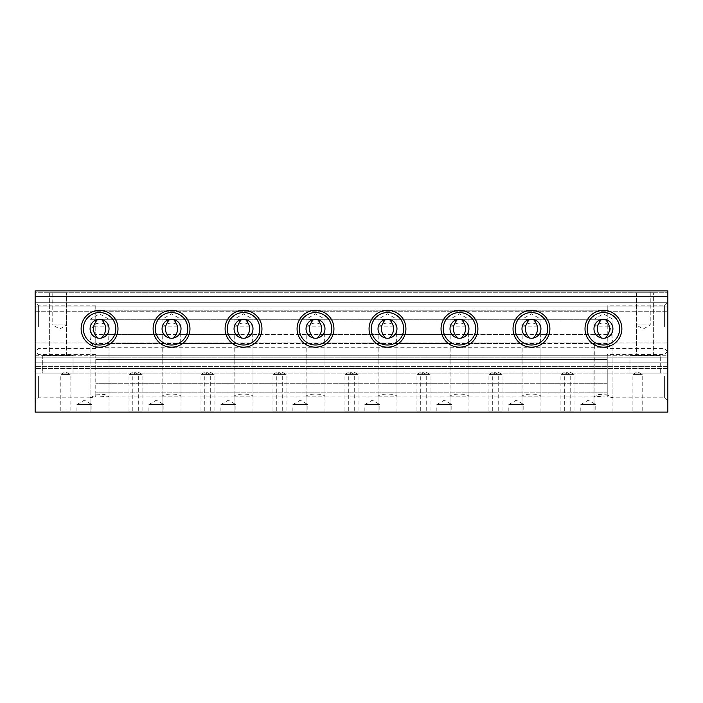 <?xml version="1.0" encoding="UTF-8"?>
<svg xmlns="http://www.w3.org/2000/svg" width="703" height="703" viewBox="0 0 703 703"><rect width="100%" height="100%" fill="white"/><g stroke="black" fill="none" stroke-linecap="round" stroke-linejoin="round"><path stroke-width="0.53" stroke-dasharray="3.52 2.64" d="M90.081 342.352L95.766 347.563L95.766 319.294L95.766 325.744L92.691 326.877L90.081 342.352L90.081 412.116L109.027 412.116L90.081 412.116L109.027 412.116L90.081 412.116L109.027 412.116L90.081 412.116L90.081 397.722L95.766 396.72L95.766 395.824L109.027 396.879L104.817 394.532L95.766 394.084L95.766 392.792L95.766 395.824M90.089 397.722L95.766 395.051L95.766 394.084M607.234 395.051L607.234 394.084L598.174 394.532L593.973 396.879L607.234 395.824L607.234 396.72L607.234 354.444L607.234 395.051L612.911 397.722L607.234 396.72M607.234 347.563L612.919 342.352L610.309 326.877L607.234 325.744L607.234 305.19L607.234 346.684C600.784 347.625 596.495 346.579 594.351 343.547L593.973 412.116L612.919 412.116L593.973 412.116L612.919 412.116L593.973 412.116L612.919 412.116L593.973 412.116L593.973 396.879M521.986 396.879L540.932 396.879C541.574 393.188 521.362 393.188 521.986 396.879L521.986 412.116L540.932 412.116L521.986 412.116L522.18 326.877L540.739 326.877L540.554 343.547C539.245 348.178 523.7 348.187 522.364 343.547L521.986 340.727M450.008 396.879L468.945 396.879C469.595 393.188 449.375 393.188 450.008 396.879L450.008 412.116L468.945 412.116L450.008 412.116L450.192 326.877L468.752 326.877L468.567 343.547C467.258 348.178 451.713 348.187 450.386 343.547L450.008 340.727M378.021 396.879L396.967 396.879C397.608 393.188 377.388 393.188 378.021 396.879L378.021 412.116L396.967 412.116L378.021 412.116L378.214 326.877L396.773 326.877L396.589 343.547C395.271 348.178 379.725 348.187 378.399 343.547L378.021 340.727M306.033 396.879L324.979 396.879C325.621 393.188 305.41 393.188 306.033 396.879L306.033 412.116L324.979 412.116L306.033 412.116L306.227 326.877L324.786 326.877L324.601 343.547C323.292 348.178 307.747 348.187 306.411 343.547L306.033 340.727M234.055 396.879L252.992 396.879C253.642 393.188 233.422 393.188 234.055 396.879L234.055 412.116L252.992 412.116L234.055 412.116L234.248 326.877L252.808 326.877L252.614 343.547C251.305 348.178 235.76 348.187 234.433 343.547L234.055 340.727M162.068 396.879L181.014 396.879C181.655 393.188 161.435 393.188 162.068 396.879L162.068 412.116L181.014 412.116L162.068 412.116L162.261 326.877L180.82 326.877L180.636 343.547C179.318 348.178 163.781 348.187 162.446 343.547L162.068 340.727M162.261 334.452L108.833 334.452L108.649 343.547C106.522 346.579 102.234 347.616 95.766 346.684M108.833 334.452L108.833 326.877L92.691 326.877M95.766 323.855C100.38 322.22 104.738 323.231 108.833 326.877M593.973 340.727L594.167 326.877L610.309 326.877M607.234 325.744L607.234 323.855C602.656 322.211 598.297 323.222 594.167 326.877M521.986 412.116L540.932 412.116L521.986 412.116L540.932 412.116L521.986 412.116L521.986 319.294L529.456 319.514A9.473 9.473 0 0 0 529.456 338.029L533.463 338.029A9.473 9.473 0 0 0 533.463 319.514L521.986 319.294L531.459 313.828L540.932 319.294L540.932 396.879M522.18 326.877C528.392 321.833 534.579 321.833 540.739 326.877M450.008 412.116L468.945 412.116L450.008 412.116L468.945 412.116L450.008 412.116L450.008 319.294L457.468 319.514A9.473 9.473 0 0 0 457.468 338.029L461.484 338.029A9.473 9.473 0 0 0 461.484 319.514L450.008 319.294L459.472 313.828L468.945 319.294L468.945 396.879M450.192 326.877C456.414 321.833 462.6 321.833 468.752 326.877M378.021 412.116L396.967 412.116L378.021 412.116L396.967 412.116L378.021 412.116L378.021 319.294L385.49 319.514A9.473 9.473 0 0 0 385.49 338.029L389.497 338.029A9.473 9.473 0 0 0 389.497 319.514L378.021 319.294L387.494 313.828L396.967 319.294L396.967 396.879M378.214 326.877C384.427 321.833 390.613 321.833 396.773 326.877M306.033 412.116L324.979 412.116L306.033 412.116L324.979 412.116L306.033 412.116L306.033 319.294L313.503 319.514A9.473 9.473 0 0 0 313.503 338.029L317.51 338.029A9.473 9.473 0 0 0 317.51 319.514L306.033 319.294L315.506 313.828L324.979 319.294L324.979 396.879M306.227 326.877C312.448 321.833 318.635 321.833 324.786 326.877M234.055 412.116L252.992 412.116L234.055 412.116L252.992 412.116L234.055 412.116L234.055 319.294L241.516 319.514A9.473 9.473 0 0 0 241.516 338.029L245.532 338.029A9.473 9.473 0 0 0 245.532 319.514L234.055 319.294L243.528 313.828L252.992 319.294L252.992 396.879M234.248 326.877C240.461 321.833 246.648 321.833 252.808 326.877M162.068 412.116L181.014 412.116L162.068 412.116L181.014 412.116L162.068 412.116L162.068 319.294L169.537 319.514A9.473 9.473 0 0 0 169.537 338.029L173.544 338.029A9.473 9.473 0 0 0 173.544 319.514L162.068 319.294L171.541 313.828L181.014 319.294L181.014 396.879M162.261 326.877C168.474 321.833 174.66 321.833 180.82 326.877M664.607 326.877L664.607 305.19L664.607 326.877M607.234 346.684L607.234 323.855M605.45 338.029A9.473 9.473 0 0 0 605.45 319.514L601.443 319.514A9.473 9.473 0 0 0 601.443 338.029L605.45 338.029M603.446 319.294L593.973 319.294L603.446 319.294M664.607 376.123L664.607 397.81L664.607 376.123M607.234 394.084L607.234 395.824M607.234 368.548L607.234 383.706L607.234 359.453L607.234 368.548L95.766 368.548L95.766 355.287L95.766 392.792L95.766 368.548L607.234 368.548M607.234 359.453L607.234 355.287L607.234 359.453L95.766 359.453L607.234 359.453M97.55 319.514L101.557 319.514A9.473 9.473 0 0 1 101.557 338.029L97.55 338.029A9.473 9.473 0 0 1 97.55 319.514M99.554 319.294L90.081 319.294L99.554 319.294M90.081 412.116L90.081 319.294L99.554 313.828L109.027 319.294L109.027 396.879M95.766 396.72L95.766 395.051M38.393 376.123L38.393 397.81L38.393 376.123M95.766 319.294L95.766 306.033L95.766 319.294L607.234 319.294L95.766 319.294M95.766 325.744L95.766 347.563M38.393 326.877L38.393 305.19L38.393 326.877M35.15 355.287L667.85 355.287L667.85 368.548L35.15 368.548L667.85 368.548L667.85 366.658L35.15 366.658L667.85 366.658L667.85 373.091L35.15 373.091L667.85 373.091L667.85 412.116L35.15 412.116L35.15 342.027L35.15 343.925L667.85 343.925L667.85 290.884L667.85 302.246L667.85 290.884L667.85 296.569L667.85 290.884L35.15 290.884L667.85 290.884L35.15 290.884L35.15 292.773L667.85 292.773L35.15 292.773L35.15 290.884L667.85 290.884L35.15 290.884L35.15 292.773L667.85 292.773L35.15 292.773L35.15 290.884L667.85 290.884L35.15 290.884L35.15 296.569L667.85 296.569L35.15 296.569L35.15 290.884L667.85 290.884L35.15 290.884L35.15 302.246L667.85 302.246L35.15 302.246L35.15 290.884L667.85 290.884L35.15 290.884L35.15 296.569L667.85 296.569M35.15 296.569L35.15 343.925L667.85 343.925L667.85 342.027L667.85 355.287M636.593 292.773L653.641 292.773L636.593 292.773L653.641 292.773L636.593 292.773L636.593 355.665L653.641 355.665L636.593 355.665L653.641 355.665L636.593 355.665L636.593 292.773M49.359 292.773L66.407 292.773L49.359 292.773L66.407 292.773L49.359 292.773L49.359 355.665L66.407 355.665L49.359 355.665L66.407 355.665L49.359 355.665L49.359 292.773M636.215 290.884L650.231 290.884L636.215 290.884L636.215 324.979L650.231 324.979L636.215 324.979L643.227 329.03L650.231 324.979L650.231 290.884M52.769 290.884L66.785 290.884L52.769 290.884L52.769 324.979L66.785 324.979L52.769 324.979L59.773 329.03L66.785 324.979L66.785 290.884M275.725 412.116L287.096 412.116L275.725 412.116L276.754 411.097L286.068 411.097L276.754 411.097L276.754 374.4L286.068 374.4L276.754 374.4L281.411 371.711L286.068 374.4L286.068 411.097L287.096 412.116M343.925 412.116L355.287 412.116L343.925 412.116L344.945 411.097L354.268 411.097L344.945 411.097L344.945 374.4L354.268 374.4L344.945 374.4L349.602 371.711L354.268 374.4L354.268 411.097L355.287 412.116M347.713 412.116L359.075 412.116L347.713 412.116L348.732 411.097L358.055 411.097L348.732 411.097L348.732 374.4L358.055 374.4L348.732 374.4L353.398 371.711L358.055 374.4L358.055 411.097L359.075 412.116M415.904 412.116L427.275 412.116L415.904 412.116L416.932 411.097L426.246 411.097L416.932 411.097L416.932 374.4L426.246 374.4L416.932 374.4L421.589 371.711L426.246 374.4L426.246 411.097L427.275 412.116M131.76 412.116L143.122 412.116L131.76 412.116L132.788 411.097L142.103 411.097L132.788 411.097L132.788 374.4L142.103 374.4L132.788 374.4L137.445 371.711L142.103 374.4L142.103 411.097L143.122 412.116M199.951 412.116L211.322 412.116L199.951 412.116L200.979 411.097L210.294 411.097L200.979 411.097L200.979 374.4L210.294 374.4L200.979 374.4L205.636 371.711L210.294 374.4L210.294 411.097L211.322 412.116M203.747 412.116L215.109 412.116L203.747 412.116L204.766 411.097L214.081 411.097L204.766 411.097L204.766 374.4L214.081 374.4L204.766 374.4L209.424 371.711L214.081 374.4L214.081 411.097L215.109 412.116M271.938 412.116L283.309 412.116L271.938 412.116L272.966 411.097L282.281 411.097L272.966 411.097L272.966 374.4L282.281 374.4L272.966 374.4L277.623 371.711L282.281 374.4L282.281 411.097L283.309 412.116M631.856 412.116L643.227 412.116L631.856 412.116L632.885 411.097L642.199 411.097L632.885 411.097L632.885 374.4L642.199 374.4L632.885 374.4L637.542 371.711L642.199 374.4L642.199 411.097L643.227 412.116M563.665 412.116L575.028 412.116L563.665 412.116L564.685 411.097L574.008 411.097L564.685 411.097L564.685 374.4L574.008 374.4L564.685 374.4L569.342 371.711L574.008 374.4L574.008 411.097L575.028 412.116M419.691 412.116L431.062 412.116L419.691 412.116L420.719 411.097L430.034 411.097L420.719 411.097L420.719 374.4L430.034 374.4L420.719 374.4L425.377 371.711L430.034 374.4L430.034 411.097L431.062 412.116M487.891 412.116L499.253 412.116L487.891 412.116L488.919 411.097L498.234 411.097L488.919 411.097L488.919 374.4L498.234 374.4L488.919 374.4L493.576 371.711L498.234 374.4L498.234 411.097L499.253 412.116M491.678 412.116L503.049 412.116L491.678 412.116L492.706 411.097L502.021 411.097L492.706 411.097L492.706 374.4L502.021 374.4L492.706 374.4L497.364 371.711L502.021 374.4L502.021 411.097L503.049 412.116M559.878 412.116L571.24 412.116L559.878 412.116L560.897 411.097L570.212 411.097L560.897 411.097L560.897 374.4L570.212 374.4L560.897 374.4L565.555 371.711L570.212 374.4L570.212 411.097L571.24 412.116M127.972 412.116L139.335 412.116L127.972 412.116L128.992 411.097L138.315 411.097L128.992 411.097L128.992 374.4L138.315 374.4L128.992 374.4L133.658 371.711L138.315 374.4L138.315 411.097L139.335 412.116M148.904 412.116L163.869 412.116L148.904 412.116L148.904 404.541L163.869 404.541L148.904 404.541L156.382 400.218L163.869 404.541L163.869 412.116M220.891 412.116L235.856 412.116L220.891 412.116L220.891 404.541L235.856 404.541L220.891 404.541L228.37 400.218L235.856 404.541L235.856 412.116M292.87 412.116L307.835 412.116L292.87 412.116L292.87 404.541L307.835 404.541L292.87 404.541L300.357 400.218L307.835 404.541L307.835 412.116M364.857 412.116L379.822 412.116L364.857 412.116L364.857 404.541L379.822 404.541L364.857 404.541L372.335 400.218L379.822 404.541L379.822 412.116M436.835 412.116L451.801 412.116L436.835 412.116L436.835 404.541L451.801 404.541L436.835 404.541L444.322 400.218L451.801 404.541L451.801 412.116M508.823 412.116L523.788 412.116L508.823 412.116L508.823 404.541L523.788 404.541L508.823 404.541L516.301 400.218L523.788 404.541L523.788 412.116M580.81 412.116L595.775 412.116L580.81 412.116L580.81 404.541L595.775 404.541L580.81 404.541L588.288 400.218L595.775 404.541L595.775 412.116M59.773 412.116L71.144 412.116L59.773 412.116L60.801 411.097L70.115 411.097L60.801 411.097L60.801 374.4L70.115 374.4L60.801 374.4L65.458 371.711L70.115 374.4L70.115 411.097L71.144 412.116M76.917 412.116L91.882 412.116L76.917 412.116L76.917 404.541L91.882 404.541L76.917 404.541L84.404 400.218L91.882 404.541L91.882 412.116M629.967 373.091L660.275 373.091L629.967 373.091L660.275 373.091L629.967 373.091L629.967 355.665L660.275 355.665L629.967 355.665L660.275 355.665L629.967 355.665L629.967 373.091M42.725 373.091L73.033 373.091L42.725 373.091L73.033 373.091L42.725 373.091L42.725 355.665L73.033 355.665L42.725 355.665L73.033 355.665L42.725 355.665L42.725 373.091M35.15 342.027L667.85 342.027L35.15 342.027M667.85 357.186L667.85 311.719L667.85 362.862L667.85 311.719L667.85 357.186L35.15 357.186L35.15 311.719L35.15 362.862L667.85 362.862L35.15 362.862L35.15 357.186L35.15 362.862L667.85 362.862L35.15 362.862L35.15 311.719L35.15 357.186L667.85 357.186M35.15 306.033L667.85 306.033L667.85 311.719L667.85 306.033L667.85 311.719L667.85 306.033L35.15 306.033L35.15 311.719L35.15 306.033L667.85 306.033L35.15 306.033L35.15 311.719L35.15 306.033M35.15 376.123L35.15 401.053L35.15 376.123M35.15 326.877L35.15 301.947L35.15 326.877M667.85 376.123L667.85 401.053L667.85 376.123M667.85 326.877L667.85 301.947L667.85 326.877M83.332 328.767A16.231 16.231 0 0 0 107.673 342.818A16.231 16.231 0 0 0 107.673 314.716A16.231 16.231 0 0 0 83.332 328.767M587.216 328.767A16.231 16.231 0 0 0 611.557 342.818A16.231 16.231 0 0 0 611.557 314.716A16.231 16.231 0 0 0 587.216 328.767M515.229 328.767A16.231 16.231 0 0 0 539.57 342.818A16.231 16.231 0 0 0 539.57 314.716A16.231 16.231 0 0 0 515.229 328.767M443.25 328.767A16.231 16.231 0 0 0 467.592 342.818A16.231 16.231 0 0 0 467.592 314.716A16.231 16.231 0 0 0 443.25 328.767M371.263 328.767A16.231 16.231 0 0 0 395.604 342.818A16.231 16.231 0 0 0 395.604 314.716A16.231 16.231 0 0 0 371.263 328.767M299.285 328.767A16.231 16.231 0 0 0 323.617 342.818A16.231 16.231 0 0 0 323.617 314.716A16.231 16.231 0 0 0 299.285 328.767M227.297 328.767A16.231 16.231 0 0 0 251.639 342.818A16.231 16.231 0 0 0 251.639 314.716A16.231 16.231 0 0 0 227.297 328.767M155.31 328.767A16.231 16.231 0 0 0 179.652 342.818A16.231 16.231 0 0 0 179.652 314.716A16.231 16.231 0 0 0 155.31 328.767M593.973 412.116L593.973 319.294L603.446 313.828L612.919 319.294L612.919 397.722M35.15 311.719L667.85 311.719L35.15 311.719M594.167 334.452L540.739 334.452M594.351 343.547L540.554 343.547M522.18 334.452L468.752 334.452M522.364 343.547L468.567 343.547M450.192 334.452L396.773 334.452M450.386 343.547L396.589 343.547M378.214 334.452L324.786 334.452M378.399 343.547L324.601 343.547M306.227 334.452L252.808 334.452M306.411 343.547L252.614 343.547M234.248 334.452L180.82 334.452M234.433 343.547L180.636 343.547M607.234 334.452L95.766 334.452M607.234 343.547L95.766 343.547M607.234 310.208L95.766 310.208L607.234 310.208M162.446 343.547L108.649 343.547M607.234 383.706L95.766 383.706L607.234 383.706M607.234 392.792L95.766 392.792L607.234 392.792M109.027 412.116L109.027 340.727M612.919 412.116L612.919 342.352M540.932 412.116L540.932 340.727M468.945 412.116L468.945 340.727M396.967 412.116L396.967 340.727M324.979 412.116L324.979 340.727M252.992 412.116L252.992 340.727M181.014 412.116L181.014 340.727M667.85 301.947L664.607 305.19L607.234 305.19M667.85 351.799L664.607 348.556L607.234 348.556M667.85 351.201L664.607 354.444L607.234 354.444M667.85 401.053L664.607 397.81L612.717 397.81M95.766 354.444L38.393 354.444L35.15 351.201M90.283 397.81L38.393 397.81L35.15 401.053M95.766 305.19L38.393 305.19L35.15 301.947M95.766 348.556L38.393 348.556L35.15 351.799M73.033 373.091L73.033 355.665L73.033 373.091M66.407 355.665L66.407 292.773L66.407 355.665M660.275 373.091L660.275 355.665L660.275 373.091M653.641 355.665L653.641 292.773L653.641 355.665M607.234 306.033L95.766 306.033M607.234 347.713L95.766 347.713M607.234 355.287L95.766 355.287M594.167 396.967L540.739 396.967M522.18 396.967L468.752 396.967M450.201 396.967L396.773 396.967M378.214 396.967L324.786 396.967M306.227 396.967L252.799 396.967M234.248 396.967L180.82 396.967M162.261 396.967L108.833 396.967"/><path stroke-width="1.05" d="M605.45 319.514C610.916 325.674 610.916 331.842 605.45 338.029M601.443 338.029C595.977 331.851 595.977 325.682 601.443 319.514M593.973 328.767A9.473 9.473 0 0 0 608.183 336.974A9.473 9.473 0 0 0 608.183 320.568A9.473 9.473 0 0 0 593.973 328.767M533.463 319.514C538.929 325.674 538.929 331.842 533.463 338.029M529.456 338.029C523.99 331.851 523.99 325.682 529.456 319.514M521.986 328.767A9.473 9.473 0 0 0 536.196 336.974A9.473 9.473 0 0 0 536.196 320.568A9.473 9.473 0 0 0 521.986 328.767M461.484 319.514C466.941 325.674 466.941 331.842 461.484 338.029M457.468 338.029C452.011 331.851 452.011 325.682 457.468 319.514M450.008 328.767A9.473 9.473 0 0 0 464.208 336.974A9.473 9.473 0 0 0 464.208 320.568A9.473 9.473 0 0 0 450.008 328.767M389.497 319.514C394.963 325.674 394.963 331.842 389.497 338.029M385.49 338.029C380.024 331.851 380.024 325.682 385.49 319.514M378.021 328.767A9.473 9.473 0 0 0 392.23 336.974A9.473 9.473 0 0 0 392.23 320.568A9.473 9.473 0 0 0 378.021 328.767M317.51 319.514C322.976 325.674 322.976 331.842 317.51 338.029M313.503 338.029C308.037 331.851 308.037 325.682 313.503 319.514M306.033 328.767A9.473 9.473 0 0 0 320.243 336.974A9.473 9.473 0 0 0 320.243 320.568A9.473 9.473 0 0 0 306.033 328.767M245.532 319.514C250.997 325.674 250.997 331.842 245.532 338.029M241.516 338.029C236.059 331.851 236.059 325.682 241.516 319.514M234.055 328.767A9.473 9.473 0 0 0 248.256 336.974A9.473 9.473 0 0 0 248.256 320.568A9.473 9.473 0 0 0 234.055 328.767M173.544 319.514C179.01 325.674 179.01 331.842 173.544 338.029M169.537 338.029C164.071 331.851 164.071 325.682 169.537 319.514M162.068 328.767A9.473 9.473 0 0 0 176.277 336.974A9.473 9.473 0 0 0 176.277 320.568A9.473 9.473 0 0 0 162.068 328.767M101.557 338.029C107.023 331.869 107.023 325.691 101.557 319.514M97.55 319.514C92.084 325.682 92.084 331.86 97.55 338.029M35.15 290.884L667.85 290.884L667.85 412.116L35.15 412.116L35.15 290.884M153.113 328.767A18.427 18.427 0 0 0 180.75 344.725A18.427 18.427 0 0 0 180.75 312.809A18.427 18.427 0 0 0 153.113 328.767M225.101 328.767A18.427 18.427 0 0 0 252.737 344.725A18.427 18.427 0 0 0 252.737 312.809A18.427 18.427 0 0 0 225.101 328.767M297.079 328.767A18.427 18.427 0 0 0 324.724 344.725A18.427 18.427 0 0 0 324.724 312.809A18.427 18.427 0 0 0 297.079 328.767M369.066 328.767A18.427 18.427 0 0 0 396.703 344.725A18.427 18.427 0 0 0 396.703 312.809A18.427 18.427 0 0 0 369.066 328.767M441.045 328.767A18.427 18.427 0 0 0 468.69 344.725A18.427 18.427 0 0 0 468.69 312.809A18.427 18.427 0 0 0 441.045 328.767M513.032 328.767A18.427 18.427 0 0 0 540.677 344.725A18.427 18.427 0 0 0 540.677 312.809A18.427 18.427 0 0 0 513.032 328.767M585.019 328.767A18.427 18.427 0 0 0 612.656 344.725A18.427 18.427 0 0 0 612.656 312.809A18.427 18.427 0 0 0 585.019 328.767M81.126 328.767A18.427 18.427 0 0 0 108.772 344.725A18.427 18.427 0 0 0 108.772 312.809A18.427 18.427 0 0 0 81.126 328.767M90.081 328.767A9.473 9.473 0 0 0 104.29 336.974A9.473 9.473 0 0 0 104.29 320.568A9.473 9.473 0 0 0 90.081 328.767M83.332 328.767A16.231 16.231 0 0 0 107.673 342.818A16.231 16.231 0 0 0 107.673 314.716A16.231 16.231 0 0 0 83.332 328.767M587.216 328.767A16.231 16.231 0 0 0 611.557 342.818A16.231 16.231 0 0 0 611.557 314.716A16.231 16.231 0 0 0 587.216 328.767M515.229 328.767A16.231 16.231 0 0 0 539.57 342.818A16.231 16.231 0 0 0 539.57 314.716A16.231 16.231 0 0 0 515.229 328.767M443.25 328.767A16.231 16.231 0 0 0 467.592 342.818A16.231 16.231 0 0 0 467.592 314.716A16.231 16.231 0 0 0 443.25 328.767M371.263 328.767A16.231 16.231 0 0 0 395.604 342.818A16.231 16.231 0 0 0 395.604 314.716A16.231 16.231 0 0 0 371.263 328.767M299.285 328.767A16.231 16.231 0 0 0 323.617 342.818A16.231 16.231 0 0 0 323.617 314.716A16.231 16.231 0 0 0 299.285 328.767M227.297 328.767A16.231 16.231 0 0 0 251.639 342.818A16.231 16.231 0 0 0 251.639 314.716A16.231 16.231 0 0 0 227.297 328.767M155.31 328.767A16.231 16.231 0 0 0 179.652 342.818A16.231 16.231 0 0 0 179.652 314.716A16.231 16.231 0 0 0 155.31 328.767"/></g></svg>
